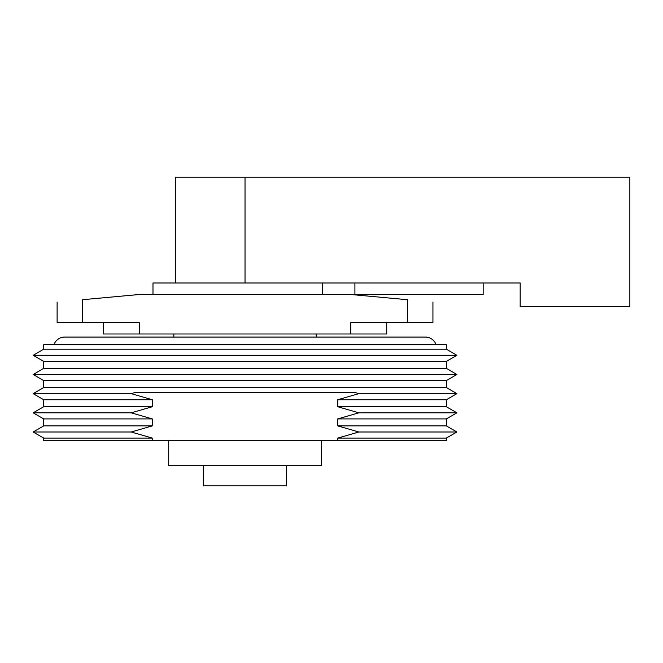 <?xml version="1.0" encoding="UTF-8"?>
<svg xmlns="http://www.w3.org/2000/svg" width="663" height="663" viewBox="0 0 663 663"><rect width="100%" height="100%" fill="white"/><g stroke="black" fill="none" stroke-linecap="round" stroke-linejoin="round"><path stroke-width="0.99" d="M152.987 294.496L152.987 282.993L322.591 282.993L322.591 294.496M286.441 465.525L286.441 485.855L203.607 485.855L203.607 465.525M321.34 440.605L321.34 465.525L168.709 465.525L168.709 440.605M103.329 322.491L103.329 333.995L139.296 333.995L139.296 322.491L82.51 322.491L82.51 299.717C48.996 302.809 48.996 302.809 82.51 299.717L139.296 294.496L350.752 294.496L407.538 299.717C441.052 302.809 441.052 302.809 407.538 299.717L407.538 322.491L350.752 322.491L350.752 333.995L386.72 333.995L386.72 322.491M432.931 302.055L432.931 322.491L407.538 322.491M82.51 322.491L57.117 322.491L57.117 302.055M139.296 333.995L350.752 333.995M350.752 294.496L483.17 294.496L483.17 282.993M173.814 333.995L173.814 337.061L64.783 337.061L425.265 337.061A11.503 11.503 0 0 1 436.105 344.727M64.783 337.061A11.503 11.503 0 0 0 53.943 344.727M316.234 333.995L316.234 337.061L425.265 337.061M245.028 177.145L245.028 282.993L520.173 282.993L520.173 306.762L629.85 306.762L629.85 177.145L175.422 177.145L175.422 282.993M456.898 393.648L446.356 387.557L43.692 387.557L33.15 393.648L131.199 393.648L134.398 392.662L355.65 392.662L358.849 393.648L337.749 399.739L446.356 399.739L456.898 393.648L358.849 393.648M43.692 380.562L446.356 380.562L456.898 374.471L33.15 374.471L43.692 380.562L43.692 387.557M456.898 374.471L446.356 368.388L43.692 368.388L33.15 374.471M43.692 361.385L446.356 361.385L456.898 355.302L33.15 355.302L43.692 361.385L43.692 368.388M456.898 355.302L446.356 349.21L43.692 349.21L33.15 355.302M446.356 349.21L446.356 344.727L43.692 344.727L43.692 349.21M446.356 368.388L446.356 361.385M446.356 387.557L446.356 380.562M152.299 438.086L152.299 440.605L43.692 440.605L43.692 438.086L152.299 438.086L131.199 431.994L152.299 425.903L43.692 425.903L43.692 418.908L152.299 418.908L131.199 412.825L152.299 406.734L43.692 406.734L43.692 399.739L33.15 393.648M43.692 438.086L33.15 431.994L131.199 431.994M337.749 399.739L337.749 406.734L358.849 412.825L337.749 418.908L337.749 425.903L446.356 425.903L456.898 431.994L358.849 431.994L337.749 438.086L446.356 438.086L456.898 431.994M43.692 418.908L33.15 412.825L131.199 412.825M337.749 406.734L446.356 406.734L456.898 412.825L358.849 412.825M337.749 418.908L446.356 418.908L456.898 412.825M446.356 438.086L446.356 440.605L337.749 440.605L337.749 438.086M43.692 399.739L152.299 399.739L131.199 393.648M337.749 425.903L358.849 431.994M152.299 425.903L152.299 418.908M152.299 406.734L152.299 399.739M152.299 440.605L337.749 440.605M354.912 282.993L354.912 294.496M446.356 425.903L446.356 418.908M446.356 406.734L446.356 399.739M43.692 406.734L33.15 412.825M43.692 425.903L33.15 431.994"/></g></svg>
